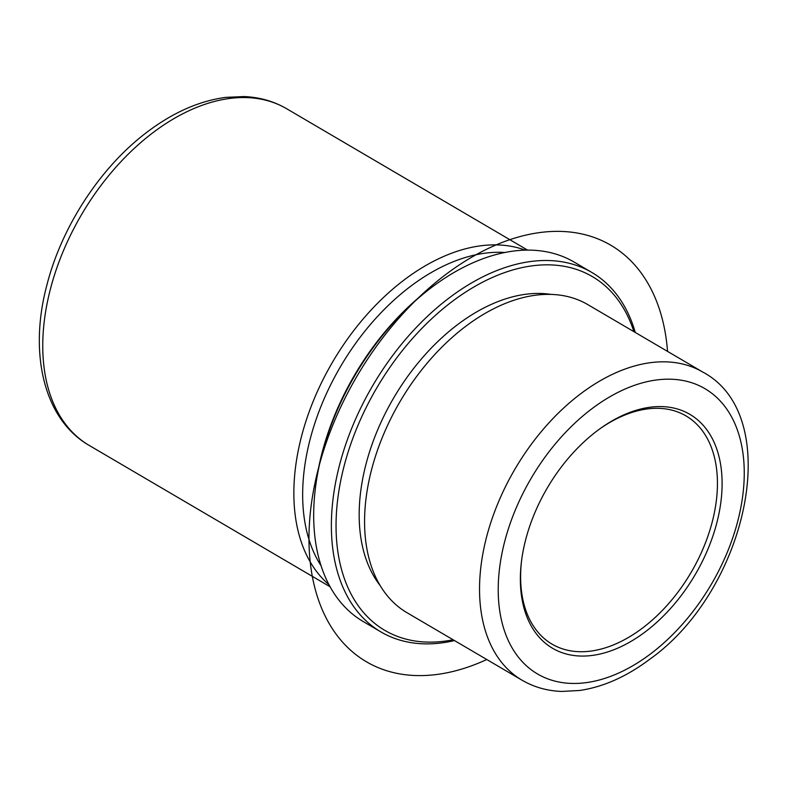 <?xml version="1.0" encoding="UTF-8"?>
<svg xmlns="http://www.w3.org/2000/svg" width="788" height="788" viewBox="0 0 788 788"><rect width="100%" height="100%" fill="white"/><g stroke="black" fill="none" stroke-linecap="round" stroke-linejoin="round"><path stroke-width="1.18" d="M521.351 562.573A132.305 83.627 120.4 0 0 552.063 644.141A132.305 83.627 120.4 0 0 642.289 628.233A132.305 83.627 120.4 0 0 714.263 513.234A132.305 83.627 120.4 0 0 685.984 415.906A132.305 83.627 120.4 0 0 599.796 428.869M645.086 631.986A135.615 85.715 120.4 0 0 719.631 459.315A135.615 85.715 120.4 0 0 600.653 428.258A135.615 85.715 120.4 0 0 597.383 430.652A135.615 85.715 120.4 0 0 521.223 563.627A135.615 85.715 120.4 0 0 645.086 631.986M702.788 372.074L587.818 304.621A178.62 112.891 120.4 0 0 502.724 304.513A178.62 112.891 120.4 0 0 466.013 326.084A178.62 112.891 120.4 0 0 365.435 538.5A178.62 112.891 120.4 0 0 407.032 612.729L522.001 680.182C533.998 687.156 547.256 690.909 561.775 691.44L579.741 690.465C603.342 686.959 626.568 676.626 649.43 659.477C747.32 590.586 785.794 416.074 702.788 372.074A178.62 112.891 120.4 0 0 580.983 393.537A178.62 112.891 120.4 0 0 483.822 548.793A178.62 112.891 120.4 0 0 522.001 680.182M550.989 294.407A173.99 109.965 120.4 0 0 457.986 324.331A173.99 109.965 120.4 0 0 380.151 585.563M633.907 331.659A205.077 129.616 120.4 0 0 452.519 301.252A205.077 129.616 120.4 0 0 336.043 526.108A205.077 129.616 120.4 0 0 453.12 639.767M635.276 332.467A208.387 131.704 120.4 0 0 591.837 272.451A208.387 131.704 120.4 0 0 449.731 297.5A208.387 131.704 120.4 0 0 336.377 478.621A208.387 131.704 120.4 0 0 380.919 631.917A208.387 131.704 120.4 0 0 454.489 640.575M591.837 272.451L574.147 262.079A208.387 131.704 120.4 0 0 437.064 283.444A208.387 131.704 120.4 0 0 432.041 287.118A208.387 131.704 120.4 0 0 315.013 491.446A208.387 131.704 120.4 0 0 363.229 621.545L380.919 631.917M437.064 283.444L435.35 284.665A205.077 129.616 120.4 0 0 430.415 288.28A205.077 129.616 120.4 0 0 315.249 489.368L315.013 491.446M504.911 252.485A190.529 120.416 120.4 0 0 410.863 286.113A190.529 120.416 120.4 0 0 321.08 565.784M328.97 584.686A195.158 123.342 -59.6 0 1 404.687 279.533A195.158 123.342 -59.6 0 1 525.261 250.151M667.554 351.399A241.463 152.616 120.4 0 0 534.983 233.287A241.463 152.616 120.4 0 0 315.072 482.68A241.463 152.616 120.4 0 0 442.186 673.681A241.463 152.616 120.4 0 0 486.767 659.517M592.152 408.548A165.391 104.528 120.4 0 0 501.7 621.171A165.391 104.528 120.4 0 0 650.317 654.089A165.391 104.528 120.4 0 0 740.769 441.467A165.391 104.528 120.4 0 0 592.152 408.548M89.142 445.387C44.01 419.472 28.644 353.763 46.738 285.65C61.651 226.323 100.913 166.416 147.967 131.438C173.547 112.26 199.472 100.903 225.742 97.367L243.955 96.56C259.557 97.19 273.791 101.258 286.674 108.744A195.158 123.342 120.4 0 0 153.591 132.197A195.158 123.342 120.4 0 0 47.438 301.824A195.158 123.342 120.4 0 0 89.142 445.387L330.093 586.764M286.674 108.744L527.615 250.121"/></g></svg>
